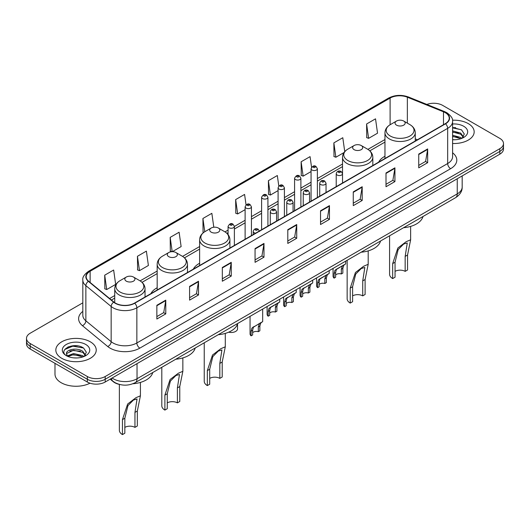 <?xml version="1.0" encoding="UTF-8"?>
<svg xmlns="http://www.w3.org/2000/svg" width="530" height="530" viewBox="0 0 530 530"><rect width="100%" height="100%" fill="white"/><g stroke="black" fill="none" stroke-linecap="round" stroke-linejoin="round"><path stroke-width="0.79" d="M157.178 287.757A22.306 12.879 0 0 0 150.898 293.633M199.618 263.258A22.306 12.879 0 0 0 193.337 269.134M384.959 156.251A22.306 12.879 0 0 0 378.678 162.127M119.329 384.396A12.627 7.287 180 0 1 113.307 381.726L110.167 379.142M77.711 345.885A16.834 9.719 0 0 0 67.86 347.057M455.654 127.684A16.834 9.719 0 0 0 452.593 127.664M82.819 302.835L30.197 333.218A12.627 7.287 0 0 0 26.5 338.372L26.5 343.871A12.627 7.287 0 0 0 30.197 349.025L87.337 382.017A12.627 7.287 0 0 0 105.192 382.017L499.803 154.19A12.627 7.287 0 0 0 503.5 149.036L503.5 146.287A12.627 7.287 0 0 1 499.803 151.441A12.627 7.287 0 0 0 503.5 146.287L503.5 143.537A12.627 7.287 0 0 0 499.803 138.383L442.663 105.391A12.627 7.287 0 0 0 426.855 104.436M26.5 338.372A12.627 7.287 0 0 0 30.197 343.526L87.337 376.519A12.627 7.287 0 0 0 105.192 376.519L105.192 379.268L499.803 151.441L105.192 379.268A12.627 7.287 0 0 1 87.337 379.268A12.627 7.287 0 0 0 105.192 379.268L105.192 382.017M30.197 343.526L30.197 346.275L87.337 379.268L30.197 346.275A12.627 7.287 0 0 1 26.5 341.121A12.627 7.287 0 0 0 30.197 346.275L30.197 349.025M468.255 123.603A20.2 11.66 0 0 0 452.501 120.224A20.2 11.66 0 0 1 468.255 123.603A20.2 11.66 0 0 1 474.171 131.851A20.2 11.66 0 0 0 468.255 123.603M90.312 341.81A20.2 11.66 0 0 0 68.297 339.279A20.2 11.66 0 0 0 55.829 350.058A20.2 11.66 0 0 0 61.745 358.307A20.2 11.66 0 0 0 83.76 360.831A20.2 11.66 0 0 0 96.228 350.058A20.2 11.66 0 0 0 90.312 341.81A20.2 11.66 0 0 0 68.297 339.279A20.2 11.66 0 0 0 55.829 350.058A20.2 11.66 0 0 0 61.745 358.307A20.2 11.66 0 0 0 83.76 360.831A20.2 11.66 0 0 0 96.228 350.058A20.2 11.66 0 0 0 90.312 341.81M445.279 112.678A13.469 7.778 180 0 1 449.228 118.177A13.469 7.778 180 0 1 445.279 123.675L134.474 303.12A13.469 7.778 180 0 1 113.917 302.08L88.623 281.218A13.469 7.778 180 0 1 86.191 276.759A13.469 7.778 180 0 1 90.133 271.261L390.106 98.07A13.469 7.778 180 0 1 407.358 97.202L443.484 111.803A13.469 7.778 180 0 1 445.279 112.678M445.518 112.539A13.806 7.97 0 0 0 443.676 111.645L407.55 97.043A13.806 7.97 0 0 0 389.875 97.937L89.895 271.128A13.806 7.97 0 0 0 88.351 281.331L113.645 302.193A13.806 7.97 0 0 0 134.713 303.253L445.518 123.815A13.806 7.97 0 0 0 445.518 112.539M156.853 305.28L156.853 319.027L165.784 313.873L165.784 300.126L156.853 305.28M156.853 316.589L163.73 312.62L165.744 300.583A3.365 1.941 -120 0 0 165.784 300.126M163.671 312.654L165.784 313.873M189.588 286.385L189.588 300.126L198.518 294.971L198.518 281.231L189.588 286.385M189.588 297.688L196.464 293.719L198.478 281.682A3.365 1.941 -120 0 0 198.518 281.231M196.405 293.752L198.518 294.971M222.322 267.484L222.322 281.231L231.252 276.077L231.252 262.33L222.322 267.484M222.322 278.787L229.198 274.818L231.219 262.787A3.365 1.941 -120 0 0 231.252 262.33M229.139 274.858L231.252 276.077M255.062 248.583L255.062 262.33L263.986 257.176L263.986 243.429L255.062 248.583M255.062 259.892L261.939 255.917L263.953 243.886A3.365 1.941 -120 0 0 263.986 243.429M261.873 255.957L263.986 257.176M418.74 154.084L418.74 167.831L427.664 162.677L427.664 148.93L418.74 154.084M418.74 165.393L425.617 161.425L427.63 149.387A3.365 1.941 -120 0 0 427.664 148.93M425.55 161.458L427.664 162.677M385.999 172.985L385.999 186.732L394.929 181.578L394.929 167.831L385.999 172.985M385.999 184.294L392.876 180.319L394.896 168.288A3.365 1.941 -120 0 0 394.929 167.831M392.816 180.359L394.929 181.578M353.265 191.886L353.265 205.633L362.195 200.472L362.195 186.732L353.265 191.886M353.265 203.189L360.142 199.22L362.156 187.189A3.365 1.941 -120 0 0 362.195 186.732M360.082 199.253L362.195 200.472M320.531 210.788L320.531 224.528L329.461 219.374L329.461 205.627L320.531 210.788M320.531 222.09L327.407 218.121L329.421 206.084A3.365 1.941 -120 0 0 329.461 205.627M327.348 218.155L329.461 219.374M287.797 229.682L287.797 243.429L296.721 238.275L296.721 224.528L287.797 229.682M287.797 240.991L294.673 237.023L296.687 224.985A3.365 1.941 -120 0 0 296.721 224.528M294.614 237.056L296.721 238.275M452.593 143.491A20.2 11.66 0 0 0 474.171 131.851A20.2 11.66 0 0 1 452.593 143.491M105.192 376.519L499.803 148.691A12.627 7.287 0 0 0 503.5 143.537M172.31 251.684L181.127 246.589L179.114 232.226L170.19 237.38L170.329 251.041M137.449 256.281L139.47 270.644L148.393 265.49L146.379 251.127L137.449 256.281L137.595 269.942M104.715 275.183L106.729 289.539L115.659 284.385L113.645 270.028L104.715 275.183L104.861 288.843M278.793 186.023L277.322 175.529L268.392 180.684L268.538 194.344M311.547 167.255L310.057 156.628L301.126 161.782L301.272 175.443M344.745 151.633L342.791 137.727L333.86 142.881L334.006 156.549M366.601 123.987L368.615 138.343L377.539 133.189L375.525 118.833L366.601 123.987L366.74 137.648M213.802 227.231L211.848 213.325L202.924 218.479L203.063 232.147M246.046 204.852L244.582 194.43L235.658 199.585L235.804 213.245M235.658 199.585L237.672 213.941L245.118 209.648M237.672 213.941L235.658 213.192M268.392 180.684L270.406 195.047L278.091 190.608M270.406 195.047L268.392 194.291M301.126 161.782L303.14 176.145L311.064 171.568M303.14 176.145L301.126 175.39M333.86 142.881L335.881 157.244L344.043 152.534M335.881 157.244L333.86 156.489M368.615 138.343L366.601 137.595M203.765 232.405L202.924 232.087M202.924 218.479L204.779 231.736M172.045 251.684L170.19 250.988M170.19 237.38L172.19 251.684M139.47 270.644L137.449 269.889M106.729 289.539L104.715 288.79M452.593 139.622L454.879 139.761M452.593 135.256L460.702 137.462L461.815 138.357M452.593 136.349L460.901 138.694M452.593 130.897L460.702 133.096L463.432 136.873M452.593 131.983L460.702 134.189L463.22 137.157M452.593 139.734A13.72 7.924 0 0 0 463.677 137.456A13.72 7.924 0 0 0 463.677 126.253A13.72 7.924 0 0 0 452.593 123.974M462.14 138.224L464.287 133.997L461.57 129.903L452.593 127.445M452.593 127.869L461.385 129.777M452.593 132.235L458.344 132.984M452.593 136.601L458.344 137.349M389.583 235.79L389.583 274.288A10.521 6.075 0 0 0 392.67 278.581L392.67 263.609L397.851 248.02L406.172 241.693L410.631 239.805L407.55 255.016L407.55 269.995L405.165 271.367A7.155 4.134 0 0 0 395.049 271.367M405.165 271.367L405.165 256.394L407.265 242.978L403.694 244.019L398.162 249.584L395.049 262.237L395.049 277.21L392.67 278.581M396.539 125.153A5.048 2.915 0 0 0 403.681 125.153A5.048 2.915 0 0 0 403.681 121.025L409.948 124.649A13.919 8.036 0 0 1 409.948 136.011A13.919 8.036 0 0 1 390.266 136.011A13.919 8.036 0 0 1 390.266 124.649C386.84 126.683 385.072 129.386 384.959 132.758A15.151 8.745 0 0 0 389.398 138.946A15.151 8.745 0 0 0 405.907 140.841A15.151 8.745 0 0 0 415.262 132.758C415.149 129.386 413.38 126.683 409.948 124.649L403.681 121.025A5.048 2.915 0 0 0 396.539 121.025A5.048 2.915 0 0 0 396.539 125.153M403.582 227.708A23.148 13.363 0 0 0 422.993 216.498M347.15 260.29L347.15 298.787A10.521 6.075 0 0 0 350.231 303.087L350.231 288.108L355.418 272.519L363.732 266.192L368.191 264.304L365.11 279.522L365.11 294.494L362.732 295.866A7.155 4.134 0 0 0 352.609 295.866M362.732 295.866L362.732 280.893L364.825 267.478L361.255 268.518L355.723 274.083L352.609 286.737L352.609 301.709L350.231 303.087M354.1 149.652A5.048 2.915 0 0 0 361.241 149.652A5.048 2.915 0 0 0 361.241 145.531L367.515 149.149A13.919 8.036 0 0 1 367.515 160.511A13.919 8.036 0 0 1 347.832 160.511A13.919 8.036 0 0 1 347.826 149.149C344.401 151.182 342.632 153.892 342.519 157.264A15.151 8.745 0 0 0 346.958 163.445A15.151 8.745 0 0 0 363.467 165.34A15.151 8.745 0 0 0 372.822 157.264C372.709 153.892 370.94 151.182 367.515 149.149L361.241 145.531A5.048 2.915 0 0 0 354.1 145.531A5.048 2.915 0 0 0 354.1 149.652M361.142 252.207A23.148 13.363 0 0 0 380.553 241.004M204.242 342.797L204.242 381.295A10.521 6.075 0 0 0 207.329 385.588L207.329 370.616L212.51 355.02L220.831 348.7L225.29 346.812L222.209 362.023L222.209 377.002L219.824 378.374A7.155 4.134 0 0 0 209.708 378.374M219.824 378.374L219.824 363.401L221.918 349.985L218.353 351.026L212.821 356.591L209.708 369.238L209.708 384.217L207.329 385.588M211.192 232.16A5.048 2.915 0 0 0 218.34 232.16A5.048 2.915 0 0 0 218.34 228.032L224.607 231.656A13.919 8.036 0 0 1 224.607 243.018A13.919 8.036 0 0 1 204.924 243.018A13.919 8.036 0 0 1 204.924 231.656C201.499 233.69 199.724 236.393 199.618 239.765A15.151 8.745 0 0 0 204.05 245.953A15.151 8.745 0 0 0 220.566 247.848A15.151 8.745 0 0 0 229.914 239.765C229.808 236.393 228.032 233.69 224.607 231.656L218.34 228.032A5.048 2.915 0 0 0 211.192 228.032A5.048 2.915 0 0 0 211.192 232.16M218.241 334.715A23.148 13.363 0 0 0 237.652 323.505M161.809 367.297L161.809 405.794A10.521 6.075 0 0 0 164.89 410.094L164.89 395.115L170.077 379.526L178.391 373.2L182.85 371.311L179.769 386.522L179.769 401.501L177.391 402.873A7.155 4.134 0 0 0 167.268 402.873M177.391 402.873L177.391 387.9L179.484 374.485L175.914 375.525L170.382 381.09L167.268 393.744L167.268 408.716L164.89 410.094M168.759 256.659A5.048 2.915 0 0 0 175.9 256.659A5.048 2.915 0 0 0 175.9 252.532L182.168 256.156A13.919 8.036 0 0 1 182.174 256.156A13.919 8.036 0 0 1 182.168 267.517A13.919 8.036 0 0 1 162.485 267.517A13.919 8.036 0 0 1 162.485 256.156C159.06 258.19 157.291 260.892 157.178 264.265A15.151 8.745 0 0 0 161.617 270.452A15.151 8.745 0 0 0 178.126 272.347A15.151 8.745 0 0 0 187.481 264.265C187.368 260.892 185.599 258.19 182.174 256.156L175.9 252.532A5.048 2.915 0 0 0 168.759 252.532A5.048 2.915 0 0 0 168.759 256.659M175.801 359.214A23.148 13.363 0 0 0 195.212 348.005M119.369 384.409L119.369 430.294A10.521 6.075 0 0 0 122.45 434.593L122.45 419.614L127.637 404.026L135.952 397.699L140.417 395.811L137.33 411.028L137.33 426.001L134.951 427.379A7.155 4.134 0 0 0 124.835 427.379M134.951 427.379L134.951 412.4L137.045 398.984L133.48 400.024L127.949 405.589L124.835 418.243L124.835 433.215L122.45 434.593M126.319 281.158A5.048 2.915 0 0 0 133.461 281.158A5.048 2.915 0 0 0 133.461 277.038L139.734 280.655A13.919 8.036 0 0 1 139.734 292.023A13.919 8.036 0 0 1 120.052 292.023A13.919 8.036 0 0 1 120.052 280.655C116.62 282.689 114.851 285.398 114.738 288.77A15.151 8.745 0 0 0 119.177 294.952A15.151 8.745 0 0 0 135.693 296.846A15.151 8.745 0 0 0 145.041 288.77C144.928 285.398 143.16 282.689 139.734 280.655L133.461 277.038A5.048 2.915 0 0 0 126.319 277.038A5.048 2.915 0 0 0 126.319 281.158M132.878 383.76A23.148 13.363 0 0 0 152.779 372.51M54.987 363.335L54.987 374.114A21.041 12.15 0 0 0 61.149 382.7A21.041 12.15 0 0 0 90.007 383.19M73.73 357.869L76.936 357.962M67.436 355.855L73.564 353.517L82.753 355.663L83.866 356.558M67.999 356.445L73.564 354.61L82.958 356.895M67.535 356.279L66.548 353.974A9.513 5.492 0 0 0 68.085 356.518M85.489 355.08L82.753 351.304C77.042 347.044 65.296 349.674 66.548 353.974L66.515 353.556M66.575 354.106L66.84 353.404L73.564 350.244L82.753 352.39L85.27 355.358M84.191 356.425L86.344 352.205L83.621 348.104C73.995 341.188 56.882 350.303 66.767 355.895L67.257 356.2M85.734 344.454A13.72 7.924 0 0 0 66.323 344.454A13.72 7.924 0 0 0 66.323 355.656A13.72 7.924 0 0 0 85.734 355.656A13.72 7.924 0 0 0 85.734 344.454M64.759 349.482L72.815 346.176L83.435 347.985M69.794 351.092L72.815 350.542L80.401 351.191M69.794 355.451L72.815 354.901L80.401 355.557M335.636 275.004A4.207 2.431 180 0 1 341.313 273.97L341.313 269.26L342.347 266.073L343.069 265.397L337.365 268.69L336.391 269.512L335.636 272.539L335.636 277.25L334.105 278.137A6.314 3.644 180 0 1 333.059 276.123L333.059 268.425M334.105 278.137L334.105 273.42L334.907 270.373L343.579 265.106M345.679 261.138L345.679 263.894L343.831 265.219L342.85 268.372L342.85 273.089L341.313 273.97M335.834 269.578L337.365 268.69L335.834 269.578M319.153 284.524A4.207 2.431 180 0 1 324.83 283.49L324.83 278.78L325.857 275.593L326.586 274.918L320.882 278.21L319.908 279.032L319.153 282.053L319.153 286.77L317.616 287.657A6.314 3.644 180 0 1 316.569 285.644L316.569 277.945M317.616 287.657L317.616 282.94L318.417 279.886L327.089 274.626M329.196 270.658L329.196 273.407L327.348 274.732L326.361 277.892L326.361 282.603L324.83 283.49M319.351 279.091L320.882 278.21L319.351 279.091M302.663 294.037A4.207 2.431 180 0 1 308.341 293.01L308.341 288.293L309.374 285.113L310.096 284.438L303.418 288.545L302.663 291.573L302.663 296.29L301.126 297.171A6.314 3.644 180 0 1 300.079 295.164L300.079 287.465M301.126 297.171L301.126 292.461L301.934 289.406L310.606 284.146M312.707 280.171L312.707 282.927L310.858 284.252L309.878 287.412L309.878 292.123L308.341 293.01M302.862 288.611L304.392 287.73L302.862 288.611M286.18 303.558A4.207 2.431 180 0 1 291.858 302.531L291.858 297.814L292.885 294.634L293.613 293.951L286.935 298.065L286.18 301.093L286.18 305.803L284.643 306.691A6.314 3.644 180 0 1 283.596 304.684L283.596 296.979M284.643 306.691L284.643 301.981L285.445 298.927L294.117 293.66M296.224 289.691L296.224 292.447L294.375 293.772L293.388 296.926L293.388 301.643L291.858 302.531M286.379 298.132L287.909 297.244L286.379 298.132M269.69 313.078A4.207 2.431 180 0 1 275.368 312.044L275.368 307.334L276.395 304.147L277.124 303.471L271.42 306.764L270.446 307.585L269.69 310.613L269.69 315.323L268.154 316.211A6.314 3.644 180 0 1 267.107 314.204L267.107 306.499M268.154 316.211L268.154 311.494L268.955 308.447L277.627 303.18M279.734 299.212L279.734 301.967L277.886 303.293L276.905 306.446L276.905 311.163L275.368 312.044M269.889 307.652L271.42 306.764L269.889 307.652M252.638 332.714A4.207 2.431 180 0 1 258.315 331.687L258.315 326.97L259.349 323.79L260.071 323.108L253.393 327.222L252.638 330.25L252.638 334.96L251.101 335.848A6.314 3.644 180 0 1 250.054 333.84L250.054 316.344M251.101 335.848L251.101 331.137L251.909 328.083L260.581 322.816M262.681 309.056L262.681 321.604L260.833 322.929L259.852 326.082L259.852 330.799L258.315 331.687M252.836 327.288L254.367 326.4L252.836 327.288M237.533 323.909L237.533 328.839A6.314 3.644 180 0 1 228.688 332.177M112.095 378.029A16.834 9.719 0 0 0 113.228 378.751A16.834 9.719 0 0 0 137.031 378.751L457.244 193.881A16.834 9.719 0 0 0 462.18 187.004C462.299 191.184 460.073 194.755 455.502 197.73L135.289 382.607A8.42 4.863 60 0 0 137.031 378.751L137.031 363.633M457.244 178.756L457.244 193.881A8.42 4.863 60 0 1 455.502 197.73M111.413 378.42A8.42 5.631 129.5 0 0 112.883 381.163L110.326 379.049M499.803 154.19L499.803 148.691M87.337 382.017L87.337 376.519M452.593 152.812A21.041 12.15 180 0 1 450.639 168.692L139.834 348.13A4.207 2.431 60 0 1 136.853 342.976L447.664 163.538A16.834 9.719 0 0 0 452.593 156.661L452.593 121.476A16.834 9.719 180 0 1 447.664 128.346A4.207 2.431 -120 0 0 445.518 123.815M139.834 348.13A21.041 12.15 180 0 1 110.074 348.13A21.041 12.15 180 0 1 107.716 346.514L82.415 325.652A21.041 12.15 180 0 1 82.819 311.395M113.049 342.976A16.834 9.719 0 0 0 136.853 342.976L136.853 307.791A16.834 9.719 180 0 1 111.161 306.492L85.867 285.637A16.834 9.719 180 0 1 82.819 280.059L82.819 315.251A16.834 9.719 0 0 0 85.867 320.822L111.161 341.678A16.834 9.719 0 0 0 113.049 342.976M452.593 121.476C453.157 118.846 451.222 115.911 446.79 112.678L444.577 111.605A4.207 1.974 112 0 0 443.676 111.645M444.577 111.605L408.451 96.997C401.482 94.532 394.863 94.89 388.603 98.07A4.207 2.431 60 0 1 389.875 97.937M89.895 271.128A4.207 2.431 -120 0 0 88.623 271.261C84.257 274.401 82.322 277.336 82.819 280.059M88.351 281.331A4.207 2.816 129.5 0 0 85.867 285.637L85.867 320.822A4.207 2.816 -50.5 0 1 82.415 325.652M408.451 96.997A4.207 1.974 112 0 0 407.55 97.043M113.645 302.193A4.207 2.816 129.5 0 0 111.161 306.492L111.161 341.678A4.207 2.816 -50.5 0 1 107.716 346.514M134.713 303.253A4.207 2.431 60 0 1 136.853 307.791L447.664 128.346L447.664 163.538A4.207 2.431 60 0 0 450.639 168.692M90.133 271.261L90.133 282.464M443.484 111.803L443.484 124.709M407.358 97.202L407.358 123.152M417.421 139.761L415.262 138.88M390.106 98.07L390.106 124.742M384.959 139.536L367.9 149.38M342.519 164.035L317.377 178.55M311.064 182.194L300.894 188.07M294.581 191.714L284.405 197.591M278.091 201.234L267.922 207.104M261.608 210.755L251.432 216.624M245.118 220.268L234.379 226.469M228.066 230.113L224.998 231.888M199.618 246.543L182.559 256.387M157.178 271.042L140.125 280.887M114.738 295.541L109.597 298.516M287.797 230.119L296.687 224.985M320.531 211.218L329.421 206.084M353.265 192.324L362.156 187.189M385.999 173.423L394.896 168.288M418.74 154.522L427.63 149.387M255.062 249.02L263.953 243.886M222.322 267.922L231.219 262.787M189.588 286.816L198.478 281.682M156.853 305.717L165.744 300.583M395.049 262.237L392.67 263.609M407.55 255.016L405.165 256.394M352.609 286.737L350.231 288.108M365.11 279.522L362.732 280.893M209.708 369.238L207.329 370.616M222.209 362.023L219.824 363.401M167.268 393.744L164.89 395.115M179.769 386.522L177.391 387.9M124.835 418.243L122.45 419.614M137.33 411.028L134.951 412.4M337.14 175.013A3.153 1.822 180 0 1 336.212 173.721C337.02 171.137 338.67 170.382 341.168 171.475L342.526 173.721A3.153 1.822 180 0 1 340.578 175.41A3.153 1.822 180 0 1 337.14 175.013M340.114 171.574A1.053 0.61 0 0 0 338.624 171.574A1.053 0.61 0 0 0 338.624 172.435A1.053 0.61 0 0 0 340.114 172.435A1.053 0.61 0 0 0 340.114 171.574M343.069 265.397L344.599 264.516M341.313 269.26L342.85 268.372M334.105 273.42L335.636 272.539M320.65 184.533A3.153 1.822 180 0 1 319.723 183.241C320.531 180.65 322.18 179.902 324.678 180.988L326.036 183.241A3.153 1.822 180 0 1 324.088 184.924A3.153 1.822 180 0 1 320.65 184.533M323.625 181.094A1.053 0.61 0 0 0 322.141 181.094A1.053 0.61 0 0 0 322.141 181.956A1.053 0.61 0 0 0 323.625 181.956A1.053 0.61 0 0 0 323.625 181.094M326.586 274.918L328.116 274.036M324.83 278.78L326.361 277.892M317.616 282.94L319.153 282.053M304.16 194.046A3.153 1.822 180 0 1 303.24 192.761C304.048 190.171 305.697 189.422 308.188 190.508L309.553 192.761A3.153 1.822 180 0 1 307.605 194.444A3.153 1.822 180 0 1 304.16 194.046M307.142 190.615A1.053 0.61 0 0 0 305.651 190.615A1.053 0.61 0 0 0 305.651 191.469A1.053 0.61 0 0 0 307.142 191.469A1.053 0.61 0 0 0 307.142 190.615M310.096 284.438L311.627 283.55M308.341 288.293L309.878 287.412M301.126 292.461L302.663 291.573M287.677 203.566A3.153 1.822 180 0 1 286.75 202.281C287.558 199.691 289.208 198.942 291.705 200.029L293.063 202.281A3.153 1.822 180 0 1 291.116 203.964A3.153 1.822 180 0 1 287.677 203.566M290.652 200.135A1.053 0.61 0 0 0 289.161 200.135A1.053 0.61 0 0 0 289.161 200.989A1.053 0.61 0 0 0 290.652 200.989A1.053 0.61 0 0 0 290.652 200.135M293.613 293.951L295.144 293.07M291.858 297.814L293.388 296.926M284.643 301.981L286.18 301.093M271.188 213.086A3.153 1.822 180 0 1 270.267 211.795C271.075 209.211 272.725 208.456 275.216 209.549L276.581 211.795A3.153 1.822 180 0 1 274.633 213.484A3.153 1.822 180 0 1 271.188 213.086M274.169 209.648A1.053 0.61 0 0 0 272.678 209.648A1.053 0.61 0 0 0 272.678 210.509A1.053 0.61 0 0 0 274.169 210.509A1.053 0.61 0 0 0 274.169 209.648M277.124 303.471L278.654 302.59M275.368 307.334L276.905 306.446M268.154 311.494L269.69 310.613M255.579 233.2A3.153 1.822 180 0 1 254.135 232.723A3.153 1.822 180 0 1 253.214 231.438C254.022 228.847 255.672 228.099 258.163 229.185L259.528 231.438M257.116 229.291A1.053 0.61 0 0 0 255.626 229.291A1.053 0.61 0 0 0 255.626 230.146A1.053 0.61 0 0 0 257.116 230.146A1.053 0.61 0 0 0 257.116 229.291M260.071 323.108L261.601 322.227M258.315 326.97L259.852 326.082M251.101 331.137L252.638 330.25M317.377 197.518L317.377 168.726A3.153 1.822 180 0 1 315.43 170.408A3.153 1.822 180 0 1 311.991 170.011A3.153 1.822 180 0 1 311.064 168.726L311.064 201.161M313.475 167.434A1.053 0.61 0 0 0 314.966 167.434A1.053 0.61 0 0 0 314.966 166.579A1.053 0.61 0 0 0 313.475 166.579A1.053 0.61 0 0 0 313.475 167.434M300.894 207.038L300.894 178.246A3.153 1.822 180 0 1 298.947 179.928A3.153 1.822 180 0 1 295.502 179.531A3.153 1.822 180 0 1 294.581 178.246L294.581 210.682M296.992 176.954A1.053 0.61 0 0 0 298.476 176.954A1.053 0.61 0 0 0 298.476 176.093A1.053 0.61 0 0 0 296.992 176.093A1.053 0.61 0 0 0 296.992 176.954M284.405 216.558L284.405 187.759A3.153 1.822 180 0 1 282.457 189.442A3.153 1.822 180 0 1 279.019 189.051A3.153 1.822 180 0 1 278.091 187.759L278.091 220.202M280.502 186.474A1.053 0.61 0 0 0 281.993 186.474A1.053 0.61 0 0 0 281.993 185.613A1.053 0.61 0 0 0 280.502 185.613A1.053 0.61 0 0 0 280.502 186.474M267.922 226.071L267.922 197.279A3.153 1.822 180 0 1 265.967 198.962A3.153 1.822 180 0 1 262.529 198.571A3.153 1.822 180 0 1 261.608 197.279L261.608 229.722M264.019 195.994A1.053 0.61 0 0 0 265.503 195.994A1.053 0.61 0 0 0 265.503 195.133A1.053 0.61 0 0 0 264.019 195.133A1.053 0.61 0 0 0 264.019 195.994M251.432 235.592L251.432 206.799A3.153 1.822 180 0 1 249.484 208.482A3.153 1.822 180 0 1 246.046 208.085A3.153 1.822 180 0 1 245.118 206.799L245.118 239.235M247.53 205.507A1.053 0.61 0 0 0 249.02 205.507A1.053 0.61 0 0 0 249.02 204.653A1.053 0.61 0 0 0 247.53 204.653A1.053 0.61 0 0 0 247.53 205.507M234.379 245.436L234.379 226.436A3.153 1.822 180 0 1 232.431 228.119A3.153 1.822 180 0 1 228.993 227.728A3.153 1.822 180 0 1 228.066 226.436L228.066 234.591M230.477 225.151A1.053 0.61 0 0 0 231.968 225.151A1.053 0.61 0 0 0 231.968 224.289A1.053 0.61 0 0 0 230.477 224.289A1.053 0.61 0 0 0 230.477 225.151M135.289 382.607C128.518 386.006 121.741 386.006 114.97 382.607L112.883 381.163M462.18 187.004L462.18 175.914M388.603 98.07L88.623 271.261M384.959 142.1L369.821 150.838M342.519 166.599L317.377 181.114M311.064 184.758L300.894 190.634M294.581 194.278L284.405 200.148M278.091 203.792L267.922 209.668M261.608 213.312L251.432 219.188M245.118 222.832L234.379 229.033M228.066 232.677L226.919 233.339M199.618 249.1L184.48 257.845M157.178 273.606L142.04 282.344M114.738 298.105L111.426 300.02M410.631 239.805L410.631 226.403M415.262 141.006L415.262 132.758M384.959 158.503L384.959 132.758M396.539 121.025L390.266 124.649M368.191 264.304L368.191 250.902M372.822 165.506L372.822 157.264M342.519 173.562L342.519 157.264M354.1 145.531L347.826 149.149M225.29 346.812L225.29 333.403M229.914 248.013L229.914 239.765M199.618 265.51L199.618 239.765M211.192 228.032L204.924 231.656M182.85 371.311L182.85 357.909M187.481 272.513L187.481 264.265M157.178 290.009L157.178 264.265M168.759 252.532L162.485 256.156M140.417 395.811L140.417 382.408M145.041 297.019L145.041 288.77M114.738 302.69L114.738 288.77M126.319 277.038L120.052 280.655M336.212 186.646L336.212 173.721M342.526 183.002L342.526 173.721M319.723 196.166L319.723 183.241M326.036 192.516L326.036 183.241M303.24 205.68L303.24 192.761M309.553 202.036L309.553 192.761M286.75 215.2L286.75 202.281M293.063 211.556L293.063 202.281M270.267 224.72L270.267 211.795M276.581 221.076L276.581 211.795M253.214 234.565L253.214 231.438M317.377 168.726L316.019 166.473C314.184 165.148 312.534 165.903 311.064 168.726M300.894 178.246L299.529 175.993C297.701 174.668 296.051 175.417 294.581 178.246M284.405 187.759L283.046 185.507C281.211 184.188 279.562 184.937 278.091 187.759M267.922 197.279L266.557 195.027C264.728 193.708 263.079 194.457 261.608 197.279M251.432 206.799L250.074 204.547C248.239 203.222 246.589 203.977 245.118 206.799M234.379 226.436L233.021 224.183C231.186 222.865 229.536 223.614 228.066 226.436"/></g></svg>
